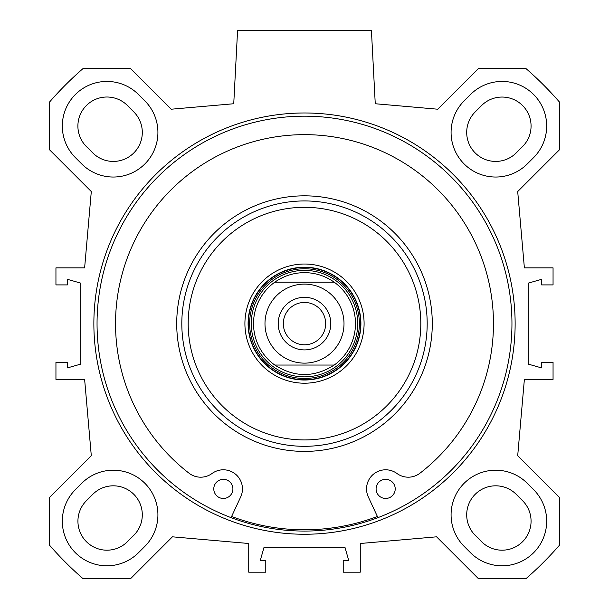 <?xml version="1.0" encoding="UTF-8"?>
<svg xmlns="http://www.w3.org/2000/svg" width="609" height="609" viewBox="0 0 609 609"><rect width="100%" height="100%" fill="white"/><g stroke="black" fill="none" stroke-linecap="round" stroke-linejoin="round"><path stroke-width="0.91" d="M516.204 152.928L522.575 146.556A28.996 28.996 0 0 0 522.575 105.547A28.996 28.996 0 0 0 481.567 105.547L475.195 111.919A28.996 28.996 0 0 0 475.195 152.928A28.996 28.996 0 0 0 516.204 152.928M133.881 111.987L127.532 105.593A29.026 29.026 0 0 0 85.96 105.974A29.026 29.026 0 0 0 87.384 147.515L92.796 152.928A28.996 28.996 0 0 0 133.774 152.966A28.996 28.996 0 0 0 133.881 111.987M127.433 541.698L133.805 535.319A28.996 28.996 0 0 0 133.805 494.31A28.996 28.996 0 0 0 92.796 494.31L86.425 500.689A28.996 28.996 0 0 0 86.425 541.698A28.996 28.996 0 0 0 127.433 541.698M522.575 500.689L516.204 494.31A28.996 28.996 0 0 0 475.195 494.31A28.996 28.996 0 0 0 475.195 535.319L481.567 541.698A28.996 28.996 0 0 0 522.575 541.698A28.996 28.996 0 0 0 522.575 500.689M464.149 100.873L470.529 94.502A44.609 44.609 0 0 1 533.613 94.502A44.609 44.609 0 0 1 533.613 157.594L527.242 163.966A44.609 44.609 0 0 1 464.149 163.966A44.609 44.609 0 0 1 464.149 100.873M144.851 546.364L138.471 552.736A44.609 44.609 0 0 1 75.387 552.736A44.609 44.609 0 0 1 75.387 489.644L81.758 483.272A44.609 44.609 0 0 1 144.851 483.272A44.609 44.609 0 0 1 144.851 546.364M81.758 163.966L75.387 157.594A44.609 44.609 0 0 1 75.387 94.502A44.609 44.609 0 0 1 138.471 94.502L144.851 100.873A44.609 44.609 0 0 1 144.851 163.966A44.609 44.609 0 0 1 81.758 163.966M470.529 552.736L464.149 546.364A44.609 44.609 0 0 1 464.149 483.272A44.609 44.609 0 0 1 527.242 483.272L533.613 489.644A44.609 44.609 0 0 1 533.613 552.736A44.609 44.609 0 0 1 470.529 552.736M91.297 455.699L49.573 497.431L49.573 545.222A337.782 337.782 0 0 0 82.9 578.55L130.691 578.55L172.416 536.818L248.731 543.494L248.731 572.178L265.783 572.178L265.783 560.706L260.203 560.706L264.032 547.324L344.968 547.324L348.797 560.706L343.217 560.706L343.217 572.178L360.269 572.178L360.269 543.494L436.584 536.818L478.309 578.55L526.1 578.55A337.782 337.782 0 0 0 559.427 545.222L559.427 497.431L517.703 455.699L524.379 379.384L553.056 379.384L553.056 362.34L541.584 362.34L541.584 367.912L528.201 364.091L528.201 283.147L541.584 279.325L541.584 284.905L553.056 284.905L553.056 267.853L524.379 267.853L517.703 191.538L559.427 149.806L559.427 102.015A337.782 337.782 0 0 0 526.1 68.688L478.309 68.688L437.787 109.217L375.258 103.743L371.421 30.45L237.579 30.45L233.742 103.743L171.213 109.217L130.691 68.688L82.9 68.688A337.782 337.782 0 0 0 49.573 102.015L49.573 149.806L91.297 191.538L84.621 267.853L55.944 267.853L55.944 284.905L67.416 284.905L67.416 279.325L80.799 283.147L80.799 364.091L67.416 367.912L67.416 362.34L55.944 362.34L55.944 379.384L84.621 379.384L91.297 455.699M304.5 534.253A210.638 210.638 0 0 0 486.918 218.304A210.638 210.638 0 0 0 122.082 218.304A210.638 210.638 0 0 0 304.5 534.253M304.5 531.071A207.448 207.448 0 0 1 124.845 219.895A207.448 207.448 0 0 1 484.155 219.895A207.448 207.448 0 0 1 304.5 531.071M377.39 516.478A206.177 206.177 0 0 1 231.61 516.478M181.817 323.623A122.683 122.683 0 0 1 365.842 217.375A122.683 122.683 0 0 1 365.842 429.87A122.683 122.683 0 0 1 181.817 323.623M188.189 323.623A116.311 116.311 0 0 1 362.659 222.894A116.311 116.311 0 0 1 362.659 424.351A116.311 116.311 0 0 1 188.189 323.623M244.909 323.623A59.591 59.591 0 0 1 334.295 272.01A59.591 59.591 0 0 1 334.295 375.228A59.591 59.591 0 0 1 244.909 323.623M248.099 323.623A56.401 56.401 0 0 1 332.704 274.773A56.401 56.401 0 0 1 332.704 372.464A56.401 56.401 0 0 1 248.099 323.623M274.781 282.195A50.989 50.989 0 0 0 274.781 365.042L334.219 365.042C314.404 377.679 294.596 377.679 274.781 365.042L334.219 365.042A50.989 50.989 0 0 0 334.219 282.195L274.781 282.195L334.219 282.195C325.313 275.915 315.401 272.733 304.5 272.634C293.599 272.733 283.687 275.915 274.781 282.195A50.989 50.989 0 0 0 274.781 365.042M304.5 270.381A53.234 53.234 0 0 0 258.399 350.236A53.234 53.234 0 0 0 350.601 350.236A53.234 53.234 0 0 0 304.5 270.381M377.93 517.635L368.323 496.967A19.123 19.123 0 0 1 396.969 473.49A19.123 19.123 0 0 0 419.959 473.208A188.965 188.965 0 0 0 443.702 195.824A188.965 188.965 0 0 0 165.298 195.824A188.965 188.965 0 0 0 189.041 473.208A19.123 19.123 0 0 0 212.031 473.49A19.123 19.123 0 0 1 240.677 496.967L231.07 517.635M395.218 488.905A9.561 9.561 0 0 1 380.876 497.18A9.561 9.561 0 0 1 380.876 480.623A9.561 9.561 0 0 1 395.218 488.905M232.904 488.905A9.561 9.561 0 0 1 218.562 497.18A9.561 9.561 0 0 1 218.562 480.623A9.561 9.561 0 0 1 232.904 488.905M283.322 323.623A21.178 21.178 0 0 0 304.5 344.801A21.178 21.178 0 0 0 325.678 323.623A21.178 21.178 0 0 0 304.5 302.437A21.178 21.178 0 0 0 283.322 323.623M330.786 323.623A26.286 26.286 0 0 1 291.353 346.384A26.286 26.286 0 0 1 291.353 300.854A26.286 26.286 0 0 1 330.786 323.623M176.717 323.623A127.783 127.783 0 0 1 368.392 212.952A127.783 127.783 0 0 1 368.392 434.286A127.783 127.783 0 0 1 176.717 323.623M304.5 268.752A54.871 54.871 0 0 0 256.983 351.05A54.871 54.871 0 0 0 352.017 351.05A54.871 54.871 0 0 0 304.5 268.752M304.5 267.496A56.119 56.119 0 0 0 255.894 351.682A56.119 56.119 0 0 0 353.106 351.682A56.119 56.119 0 0 0 304.5 267.496M281.465 291.513A39.516 39.516 0 0 1 342.052 335.902A39.516 39.516 0 0 1 281.145 355.496A39.516 39.516 0 0 1 281.465 291.513"/></g></svg>
